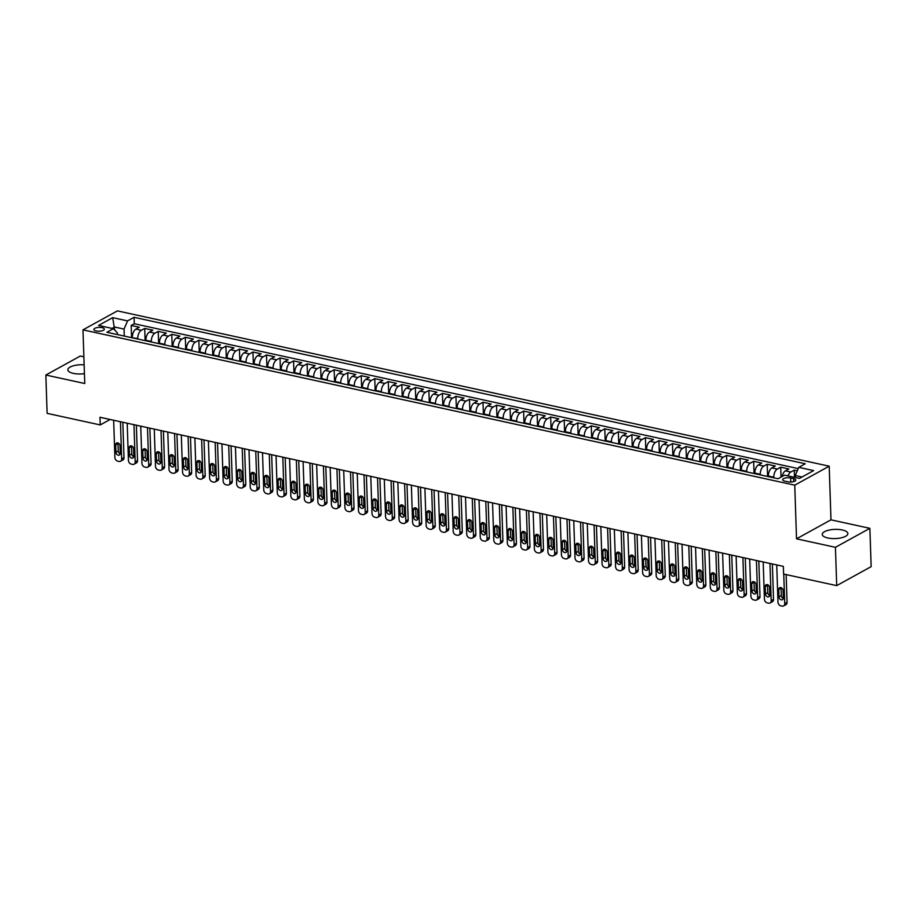 <?xml version="1.0" encoding="UTF-8"?>
<svg xmlns="http://www.w3.org/2000/svg" width="917" height="917" viewBox="0 0 917 917"><rect width="100%" height="100%" fill="white"/><g stroke="black" fill="none" stroke-linecap="round" stroke-linejoin="round"><path stroke-width="1.38" d="M84.135 364.84A12.815 4.596 -1.9 0 0 67.847 369.803A12.815 4.596 -1.9 0 0 73.406 373.379A12.815 4.596 -1.9 0 0 84.433 373.666M827.81 537.981A12.815 4.596 -1.9 0 0 841.095 537.866A12.815 4.596 -1.9 0 0 847.881 533.556A12.815 4.596 -1.9 0 0 842.322 529.98A12.815 4.596 -1.9 0 0 829.037 530.095A12.815 4.596 -1.9 0 0 822.262 534.405A12.815 4.596 -1.9 0 0 827.81 537.981M96.125 330.945A5.261 1.891 -1.9 0 0 101.581 330.899A5.261 1.891 -1.9 0 0 104.366 329.123A5.261 1.891 -1.9 0 0 102.085 327.656A5.261 1.891 -1.9 0 0 96.629 327.701A5.261 1.891 -1.9 0 0 93.855 329.478A5.261 1.891 -1.9 0 0 96.125 330.945M83.871 356.828L80.295 356.048L45.85 375.03L47.122 413.349L100.24 424.938L110.12 419.482M829.197 466.191L117.41 310.886L82.977 329.856L794.752 485.162L829.197 466.191L830.974 519.836L796.529 538.818L835.433 547.311L869.878 528.33L830.974 519.836M869.878 528.33L871.15 566.649L836.705 585.631L835.433 547.311M797.263 470.799L794.248 470.146L794.477 477.298M782.121 476.519A6.568 3.542 -77.7 0 1 785.433 470.834L788.826 468.965L780.711 467.189L781.043 477.115M768.4 476.622L768.377 476.061A6.568 3.542 102.3 0 1 771.896 467.888L775.301 466.008L767.174 464.243L767.586 476.45M754.863 473.676L754.851 473.115A6.568 3.542 102.3 0 1 758.37 464.93L761.763 463.062L753.648 461.285L754.049 473.493M741.337 470.719L741.314 470.157A6.568 3.542 102.3 0 1 744.833 461.973L748.238 460.105L740.111 458.328L740.523 470.536M727.8 467.762L727.789 467.212A6.568 3.542 102.3 0 1 731.308 459.027L734.7 457.147L726.585 455.382L726.986 467.59M714.274 464.816L714.251 464.254A6.568 3.542 102.3 0 1 717.77 456.07L721.175 454.202L713.048 452.425L713.46 464.632M700.737 461.859L700.726 461.308A6.568 3.542 102.3 0 1 704.245 453.124L707.637 451.244L699.522 449.479L699.923 461.687M687.211 458.913L687.188 458.351A6.568 3.542 102.3 0 1 690.707 450.167L694.112 448.298L685.985 446.522L686.397 458.729M673.674 455.955L673.663 455.394A6.568 3.542 102.3 0 1 677.182 447.209L680.574 445.341L672.459 443.576L672.86 455.783M660.148 452.998L660.125 452.448A6.568 3.542 102.3 0 1 663.644 444.264L667.037 442.395L658.922 440.618L659.323 452.826M646.611 450.052L646.588 449.49A6.568 3.542 102.3 0 1 650.119 441.306L653.512 439.438L645.396 437.661L645.797 449.869M633.085 447.095L633.062 446.545A6.568 3.542 102.3 0 1 636.581 438.36L639.974 436.481L631.859 434.715L632.26 446.923M619.548 444.149L619.525 443.587A6.568 3.542 102.3 0 1 623.044 435.403L626.449 433.535L618.333 431.758L618.734 443.966M606.011 441.192L605.999 440.63A6.568 3.542 102.3 0 1 609.518 432.457L612.911 430.577L604.796 428.812L605.197 441.02M592.485 438.246L592.462 437.684A6.568 3.542 102.3 0 1 595.981 429.5L599.386 427.631L591.259 425.855L591.671 438.062M578.948 435.288L578.936 434.727A6.568 3.542 102.3 0 1 582.455 426.543L585.848 424.674L577.733 422.897L578.134 435.105M565.422 432.331L565.399 431.781A6.568 3.542 102.3 0 1 568.918 423.597L572.323 421.717L564.196 419.952L564.608 432.159M551.885 429.385L551.874 428.824A6.568 3.542 102.3 0 1 555.393 420.639L558.785 418.771L550.67 416.994L551.071 429.202M538.359 426.428L538.336 425.878A6.568 3.542 102.3 0 1 541.855 417.693L545.26 415.814L537.133 414.048L537.545 426.256M524.822 423.482L524.811 422.92A6.568 3.542 102.3 0 1 528.33 414.736L531.722 412.868L523.607 411.091L524.008 423.299M511.296 420.525L511.273 419.963A6.568 3.542 102.3 0 1 514.792 411.779L518.197 409.91L510.07 408.145L510.482 420.353M497.759 417.567L497.748 417.017A6.568 3.542 102.3 0 1 501.267 408.833L504.659 406.953L496.544 405.188L496.945 417.395M484.233 414.622L484.21 414.06A6.568 3.542 102.3 0 1 487.729 405.876L491.122 404.007L483.007 402.231L483.408 414.438M470.696 411.664L470.673 411.114A6.568 3.542 102.3 0 1 474.192 402.93L477.597 401.05L469.481 399.285L469.882 411.492M457.159 408.718L457.147 408.157A6.568 3.542 102.3 0 1 460.666 399.972L464.059 398.104L455.944 396.327L456.345 408.535M443.633 405.761L443.61 405.199A6.568 3.542 102.3 0 1 447.129 397.015L450.534 395.147L442.407 393.382L442.819 405.589M430.096 402.815L430.084 402.254A6.568 3.542 102.3 0 1 433.603 394.069L436.996 392.201L428.881 390.424L429.282 402.632M416.57 399.858L416.547 399.296A6.568 3.542 102.3 0 1 420.066 391.112L423.471 389.244L415.344 387.467L415.756 399.674M403.033 396.901L403.022 396.35A6.568 3.542 102.3 0 1 406.54 388.166L409.933 386.286L401.818 384.521L402.219 396.729M389.507 393.955L389.484 393.393A6.568 3.542 102.3 0 1 393.003 385.209L396.408 383.34L388.281 381.564L388.693 393.771M375.97 390.997L375.959 390.447A6.568 3.542 102.3 0 1 379.478 382.263L382.87 380.383L374.755 378.618L375.156 390.825M362.444 388.051L362.421 387.49A6.568 3.542 102.3 0 1 365.94 379.306L369.345 377.437L361.218 375.661L361.63 387.868M348.907 385.094L348.896 384.532A6.568 3.542 102.3 0 1 352.415 376.348L355.807 374.48L347.692 372.715L348.093 384.911M335.381 382.137L335.358 381.587A6.568 3.542 102.3 0 1 338.877 373.402L342.27 371.523L334.155 369.757L334.567 381.965M321.844 379.191L321.821 378.629A6.568 3.542 102.3 0 1 325.352 370.445L328.745 368.577L320.629 366.8L321.03 379.008M308.318 376.234L308.295 375.683A6.568 3.542 102.3 0 1 311.814 367.499L315.207 365.619L307.092 363.854L307.493 376.062M294.781 373.288L294.758 372.726A6.568 3.542 102.3 0 1 298.277 364.542L301.682 362.673L293.566 360.897L293.967 373.104M281.244 370.33L281.232 369.769A6.568 3.542 102.3 0 1 284.751 361.585L288.144 359.716L280.029 357.951L280.43 370.159M267.718 367.373L267.695 366.823A6.568 3.542 102.3 0 1 271.214 358.639L274.619 356.77L266.492 354.994L266.904 367.201M254.181 364.427L254.169 363.866A6.568 3.542 102.3 0 1 257.688 355.681L261.081 353.813L252.966 352.036L253.367 364.244M240.655 361.47L240.632 360.92A6.568 3.542 102.3 0 1 244.151 352.736L247.556 350.856L239.429 349.09L239.841 361.298M227.118 358.524L227.107 357.962A6.568 3.542 102.3 0 1 230.625 349.778L234.018 347.91L225.903 346.133L226.304 358.341M213.592 355.567L213.569 355.005A6.568 3.542 102.3 0 1 217.088 346.832L220.493 344.952L212.366 343.187L212.778 355.395M200.055 352.621L200.044 352.059A6.568 3.542 102.3 0 1 203.563 343.875L206.955 342.007L198.84 340.23L199.241 352.437M186.529 349.664L186.506 349.102A6.568 3.542 102.3 0 1 190.025 340.918L193.43 339.049L185.303 337.273L185.715 349.48M172.992 346.706L172.981 346.156A6.568 3.542 102.3 0 1 176.5 337.972L179.892 336.092L171.777 334.327L172.178 346.534M159.466 343.76L159.443 343.199A6.568 3.542 102.3 0 1 162.962 335.014L166.355 333.146L158.24 331.369L158.641 343.577M145.929 340.803L145.906 340.253A6.568 3.542 102.3 0 1 149.437 332.069L152.83 330.189L144.714 328.424L145.115 340.631M836.705 585.631L783.599 574.042L783.347 566.374L99.976 417.269L100.24 424.938M793.606 478.617L790.626 477.963A5.089 1.823 -1.9 0 0 785.353 478.009A5.089 1.823 -1.9 0 0 782.659 479.729A5.089 1.823 -1.9 0 0 784.86 481.15L787.841 481.792A5.089 1.823 -1.9 0 0 793.125 481.746A5.089 1.823 -1.9 0 0 795.818 480.038A5.089 1.823 -1.9 0 0 793.606 478.617L793.709 481.597M117.41 334.579L117.342 332.779L113.421 328.699L106.899 332.286L778.086 478.743L784.597 475.144L799.486 478.399L813.631 470.593L798.753 467.349L805.264 463.761L134.077 317.316L127.566 320.904L124.047 329.088L114.579 327.014L112.057 328.401M113.421 328.699L98.532 325.455L112.676 317.649L127.566 320.904M137.814 339.038L137.791 338.476A6.568 3.542 -77.7 0 1 141.31 330.292L144.714 328.424M132.403 337.857L137.791 338.476M151.339 341.984L151.328 341.433A6.568 3.542 -77.7 0 1 154.847 333.249L158.24 331.369M164.877 344.941L164.854 344.379A6.568 3.542 -77.7 0 1 168.373 336.195L171.777 334.327M178.402 347.887L178.391 347.337A6.568 3.542 -77.7 0 1 181.91 339.152L185.303 337.273M191.94 350.844L191.917 350.283A6.568 3.542 -77.7 0 1 195.436 342.098L198.84 340.23M205.465 353.802L205.454 353.24A6.568 3.542 -77.7 0 1 208.973 345.056L212.366 343.187M219.003 356.747L218.98 356.197A6.568 3.542 -77.7 0 1 222.499 348.013L225.903 346.133M232.54 359.705L232.517 359.143A6.568 3.542 -77.7 0 1 236.036 350.959L239.429 349.09M246.065 362.651L246.043 362.1A6.568 3.542 -77.7 0 1 249.573 353.916L252.966 352.036M259.603 365.608L259.58 365.046A6.568 3.542 -77.7 0 1 263.099 356.862L266.492 354.994M273.128 368.565L273.117 368.004A6.568 3.542 -77.7 0 1 276.636 359.819L280.029 357.951M286.666 371.511L286.643 370.949A6.568 3.542 -77.7 0 1 290.162 362.777L293.566 360.897M300.191 374.468L300.18 373.907A6.568 3.542 -77.7 0 1 303.699 365.723L307.092 363.854M313.729 377.414L313.706 376.864A6.568 3.542 -77.7 0 1 317.225 368.68L320.629 366.8M327.254 380.372L327.243 379.81A6.568 3.542 -77.7 0 1 330.762 371.626L334.155 369.757M340.792 383.317L340.769 382.767A6.568 3.542 -77.7 0 1 344.288 374.583L347.692 372.715M354.317 386.275L354.306 385.713A6.568 3.542 -77.7 0 1 357.825 377.529L361.218 375.661M367.855 389.232L367.832 388.67A6.568 3.542 -77.7 0 1 371.351 380.486L374.755 378.618M381.38 392.178L381.369 391.628A6.568 3.542 -77.7 0 1 384.888 383.444L388.281 381.564M394.918 395.135L394.895 394.574A6.568 3.542 -77.7 0 1 398.414 386.389L401.818 384.521M408.455 398.081L408.432 397.531A6.568 3.542 -77.7 0 1 411.951 389.347L415.344 387.467M421.98 401.038L421.958 400.477A6.568 3.542 -77.7 0 1 425.488 392.293L428.881 390.424M435.518 403.996L435.495 403.434A6.568 3.542 -77.7 0 1 439.014 395.25L442.407 393.382M449.043 406.942L449.032 406.38A6.568 3.542 -77.7 0 1 452.551 398.207L455.944 396.327M462.581 409.899L462.558 409.337A6.568 3.542 -77.7 0 1 466.077 401.153L469.481 399.285M476.106 412.845L476.095 412.295A6.568 3.542 -77.7 0 1 479.614 404.11L483.007 402.231M489.644 415.802L489.621 415.241A6.568 3.542 -77.7 0 1 493.14 407.056L496.544 405.188M503.169 418.748L503.158 418.198A6.568 3.542 -77.7 0 1 506.677 410.014L510.07 408.145M516.707 421.705L516.684 421.144A6.568 3.542 -77.7 0 1 520.203 412.959L523.607 411.091M530.232 424.663L530.221 424.101A6.568 3.542 -77.7 0 1 533.74 415.917L537.133 414.048M543.77 427.609L543.747 427.058A6.568 3.542 -77.7 0 1 547.266 418.874L550.67 416.994M557.295 430.566L557.284 430.004A6.568 3.542 -77.7 0 1 560.803 421.82L564.196 419.952M570.832 433.512L570.81 432.962A6.568 3.542 -77.7 0 1 574.329 424.777L577.733 422.897M584.37 436.469L584.347 435.907A6.568 3.542 -77.7 0 1 587.866 427.723L591.259 425.855M597.895 439.426L597.873 438.865A6.568 3.542 -77.7 0 1 601.403 430.681L604.796 428.812M611.433 442.372L611.41 441.811A6.568 3.542 -77.7 0 1 614.929 433.638L618.333 431.758M624.958 445.33L624.947 444.768A6.568 3.542 -77.7 0 1 628.466 436.584L631.859 434.715M638.496 448.275L638.473 447.725A6.568 3.542 -77.7 0 1 641.992 439.541L645.396 437.661M652.021 451.233L652.01 450.671A6.568 3.542 -77.7 0 1 655.529 442.487L658.922 440.618M665.559 454.179L665.536 453.628A6.568 3.542 -77.7 0 1 669.055 445.444L672.459 443.576M679.084 457.136L679.073 456.574A6.568 3.542 -77.7 0 1 682.592 448.39L685.985 446.522M692.622 460.093L692.599 459.532A6.568 3.542 -77.7 0 1 696.118 451.347L699.522 449.479M706.147 463.039L706.136 462.489A6.568 3.542 -77.7 0 1 709.655 454.305L713.048 452.425M719.685 465.996L719.662 465.435A6.568 3.542 -77.7 0 1 723.181 457.251L726.585 455.382M733.222 468.942L733.199 468.392A6.568 3.542 -77.7 0 1 736.718 460.208L740.111 458.328M746.747 471.9L746.725 471.338A6.568 3.542 -77.7 0 1 750.255 463.154L753.648 461.285M760.285 474.857L760.262 474.295A6.568 3.542 -77.7 0 1 763.781 466.111L767.174 464.243M773.81 477.803L773.799 477.253A6.568 3.542 -77.7 0 1 777.318 469.068L780.711 467.189M788.024 475.889A6.568 3.542 -77.7 0 1 790.844 472.014L794.248 470.146M798.214 468.61L134.295 323.747L131.177 325.466L131.578 337.674M132.38 337.296A6.568 3.542 102.3 0 1 135.899 329.111L139.292 327.243L131.177 325.466M801.997 477.012L795.234 475.533L798.753 467.349M795.291 477.482L795.234 475.533M45.85 375.03L84.754 383.512L82.977 329.856M796.529 538.818L794.752 485.162M114.671 330.005L112.676 317.649M124.276 336.08L124.047 329.088M134.295 323.747L134.077 317.316M783.748 574.076L784.734 603.638A3.29 2.51 -118.9 0 1 783.611 605.931A3.29 2.51 -118.9 0 1 782.132 606.114L780.78 605.828A3.29 2.51 -118.9 0 1 777.971 602.171L776.733 564.929M783.611 605.931L785.938 604.647A3.29 2.51 61.1 0 0 787.061 602.366L786.144 574.592M783.336 597.861A2.625 2.006 61.1 0 1 782.442 599.684A2.625 2.006 61.1 0 1 780.218 599.328A2.625 2.006 61.1 0 1 779.003 596.91L778.762 589.551A2.625 2.006 61.1 0 1 779.656 587.728A2.625 2.006 61.1 0 1 781.869 588.084A2.625 2.006 61.1 0 1 783.084 590.502L783.336 597.861M783.278 598.469A2.625 2.006 61.1 0 1 781.33 595.626L781.089 588.278A2.625 2.006 61.1 0 1 781.135 587.659M769.971 563.462L771.197 600.692A3.29 2.51 -118.9 0 1 770.085 602.973A3.29 2.51 -118.9 0 1 768.595 603.168L767.242 602.87A3.29 2.51 -118.9 0 1 764.434 599.214L763.196 561.983M770.085 602.973L772.412 601.701A3.29 2.51 61.1 0 0 773.524 599.409L772.355 563.978M769.799 594.904A2.625 2.006 61.1 0 1 768.904 596.738A2.625 2.006 61.1 0 1 766.681 596.371A2.625 2.006 61.1 0 1 765.466 593.964L765.225 586.605A2.625 2.006 61.1 0 1 766.119 584.771A2.625 2.006 61.1 0 1 768.343 585.138A2.625 2.006 61.1 0 1 769.558 587.545L769.799 594.904M769.753 595.523A2.625 2.006 61.1 0 1 767.793 592.68L767.552 585.321A2.625 2.006 61.1 0 1 767.609 584.714M756.433 560.505L757.671 597.735A3.29 2.51 -118.9 0 1 756.548 600.027A3.29 2.51 -118.9 0 1 755.069 600.211L753.717 599.913A3.29 2.51 -118.9 0 1 750.908 596.256L749.67 559.026M756.548 600.027L758.875 598.744A3.29 2.51 61.1 0 0 759.998 596.451L758.817 561.032M756.273 591.958A2.625 2.006 61.1 0 1 755.367 593.78A2.625 2.006 61.1 0 1 753.155 593.425A2.625 2.006 61.1 0 1 751.94 591.007L751.699 583.648A2.625 2.006 61.1 0 1 752.593 581.825A2.625 2.006 61.1 0 1 754.806 582.18A2.625 2.006 61.1 0 1 756.021 584.599L756.273 591.958M756.216 592.565A2.625 2.006 61.1 0 1 754.267 589.723L754.026 582.364A2.625 2.006 61.1 0 1 754.072 581.756M742.908 557.547L744.134 594.789A3.29 2.51 -118.9 0 1 743.022 597.07A3.29 2.51 -118.9 0 1 741.532 597.265L740.179 596.967A3.29 2.51 -118.9 0 1 737.371 593.31L736.133 556.08M743.022 597.07L745.349 595.786A3.29 2.51 61.1 0 0 746.461 593.505L745.292 558.075M742.736 589.001A2.625 2.006 61.1 0 1 741.842 590.835A2.625 2.006 61.1 0 1 739.618 590.468A2.625 2.006 61.1 0 1 738.403 588.061L738.162 580.702A2.625 2.006 61.1 0 1 739.056 578.868A2.625 2.006 61.1 0 1 741.28 579.235A2.625 2.006 61.1 0 1 742.495 581.642L742.736 589.001M742.69 589.608A2.625 2.006 61.1 0 1 740.73 586.777L740.489 579.418A2.625 2.006 61.1 0 1 740.546 578.81M729.37 554.602L730.608 591.832A3.29 2.51 -118.9 0 1 729.485 594.124A3.29 2.51 -118.9 0 1 728.006 594.308L726.654 594.01A3.29 2.51 -118.9 0 1 723.845 590.353L722.607 553.123M729.485 594.124L731.812 592.841A3.29 2.51 61.1 0 0 732.935 590.548L731.755 555.117M729.21 586.043A2.625 2.006 61.1 0 1 728.304 587.877A2.625 2.006 61.1 0 1 726.092 587.51A2.625 2.006 61.1 0 1 724.877 585.103L724.636 577.744A2.625 2.006 61.1 0 1 725.53 575.91A2.625 2.006 61.1 0 1 727.743 576.277A2.625 2.006 61.1 0 1 728.958 578.696L729.21 586.043M729.153 586.662A2.625 2.006 61.1 0 1 727.204 583.82L726.963 576.461A2.625 2.006 61.1 0 1 727.009 575.853M715.845 551.644L717.071 588.874A3.29 2.51 -118.9 0 1 715.959 591.167A3.29 2.51 -118.9 0 1 714.469 591.35L713.117 591.064A3.29 2.51 -118.9 0 1 710.308 587.407L709.07 550.177M715.959 591.167L718.286 589.883A3.29 2.51 61.1 0 0 719.398 587.602L718.229 552.172M715.673 583.097A2.625 2.006 61.1 0 1 714.779 584.931A2.625 2.006 61.1 0 1 712.555 584.565A2.625 2.006 61.1 0 1 711.34 582.146L711.099 574.799A2.625 2.006 61.1 0 1 711.993 572.965A2.625 2.006 61.1 0 1 714.217 573.331A2.625 2.006 61.1 0 1 715.432 575.738L715.673 583.097M715.627 583.705A2.625 2.006 61.1 0 1 713.667 580.874L713.426 573.515A2.625 2.006 61.1 0 1 713.472 572.896M702.307 548.698L703.545 585.929A3.29 2.51 -118.9 0 1 702.422 588.21A3.29 2.51 -118.9 0 1 700.932 588.405L699.579 588.106A3.29 2.51 -118.9 0 1 696.771 584.45L695.544 547.22M702.422 588.21L704.749 586.937A3.29 2.51 61.1 0 0 705.872 584.645L704.692 549.214M702.147 580.14A2.625 2.006 61.1 0 1 701.241 581.974A2.625 2.006 61.1 0 1 699.029 581.607A2.625 2.006 61.1 0 1 697.814 579.2L697.562 571.841A2.625 2.006 61.1 0 1 698.467 570.007A2.625 2.006 61.1 0 1 700.68 570.374A2.625 2.006 61.1 0 1 701.895 572.781L702.147 580.14M702.09 580.759A2.625 2.006 61.1 0 1 700.141 577.916L699.889 570.557A2.625 2.006 61.1 0 1 699.946 569.95M688.77 545.741L690.008 582.971A3.29 2.51 -118.9 0 1 688.885 585.264A3.29 2.51 -118.9 0 1 687.406 585.447L686.054 585.161A3.29 2.51 -118.9 0 1 683.245 581.504L682.007 544.262M688.885 585.264L691.212 583.98A3.29 2.51 61.1 0 0 692.335 581.687L691.166 546.268M688.61 577.194A2.625 2.006 61.1 0 1 687.716 579.017A2.625 2.006 61.1 0 1 685.492 578.661A2.625 2.006 61.1 0 1 684.277 576.243L684.036 568.884A2.625 2.006 61.1 0 1 684.93 567.061A2.625 2.006 61.1 0 1 687.154 567.417A2.625 2.006 61.1 0 1 688.369 569.835L688.61 577.194M688.564 577.802A2.625 2.006 61.1 0 1 686.604 574.959L686.363 567.6A2.625 2.006 61.1 0 1 686.409 566.993M675.244 542.795L676.482 580.025A3.29 2.51 -118.9 0 1 675.359 582.306A3.29 2.51 -118.9 0 1 673.869 582.501L672.516 582.203A3.29 2.51 -118.9 0 1 669.708 578.547L668.482 541.317M675.359 582.306L677.686 581.023A3.29 2.51 61.1 0 0 678.809 578.742L677.629 543.311M675.072 574.237A2.625 2.006 61.1 0 1 674.178 576.071A2.625 2.006 61.1 0 1 671.966 575.704A2.625 2.006 61.1 0 1 670.751 573.297L670.499 565.938A2.625 2.006 61.1 0 1 671.404 564.104A2.625 2.006 61.1 0 1 673.617 564.471A2.625 2.006 61.1 0 1 674.832 566.878L675.072 574.237M675.027 574.844A2.625 2.006 61.1 0 1 673.078 572.013L672.826 564.654A2.625 2.006 61.1 0 1 672.883 564.047M661.707 539.838L662.945 577.068A3.29 2.51 -118.9 0 1 661.822 579.361A3.29 2.51 -118.9 0 1 660.343 579.544L658.991 579.246A3.29 2.51 -118.9 0 1 656.182 575.589L654.944 538.359M661.822 579.361L664.149 578.077A3.29 2.51 61.1 0 0 665.272 575.784L664.103 540.354M661.547 571.291A2.625 2.006 61.1 0 1 660.653 573.114A2.625 2.006 61.1 0 1 658.429 572.758A2.625 2.006 61.1 0 1 657.214 570.34L656.973 562.981A2.625 2.006 61.1 0 1 657.867 561.158A2.625 2.006 61.1 0 1 660.091 561.513A2.625 2.006 61.1 0 1 661.306 563.932L661.547 571.291M661.489 571.899A2.625 2.006 61.1 0 1 659.541 569.056L659.3 561.697A2.625 2.006 61.1 0 1 659.346 561.089M648.181 536.881L649.419 574.122A3.29 2.51 -118.9 0 1 648.296 576.403A3.29 2.51 -118.9 0 1 646.806 576.598L645.453 576.3A3.29 2.51 -118.9 0 1 642.645 572.644L641.419 535.413M648.296 576.403L650.623 575.119A3.29 2.51 61.1 0 0 651.746 572.838L650.566 537.408M648.01 568.334A2.625 2.006 61.1 0 1 647.115 570.168A2.625 2.006 61.1 0 1 644.903 569.801A2.625 2.006 61.1 0 1 643.688 567.394L643.436 560.035A2.625 2.006 61.1 0 1 644.33 558.201A2.625 2.006 61.1 0 1 646.554 558.568A2.625 2.006 61.1 0 1 647.769 560.975L648.01 568.334M647.964 568.941A2.625 2.006 61.1 0 1 646.015 566.11L645.763 558.751A2.625 2.006 61.1 0 1 645.82 558.132M634.644 533.935L635.882 571.165A3.29 2.51 -118.9 0 1 634.759 573.457A3.29 2.51 -118.9 0 1 633.28 573.641L631.928 573.343A3.29 2.51 -118.9 0 1 629.119 569.686L627.881 532.456M634.759 573.457L637.086 572.174A3.29 2.51 61.1 0 0 638.209 569.881L637.04 534.451M634.484 565.376A2.625 2.006 61.1 0 1 633.59 567.21A2.625 2.006 61.1 0 1 631.366 566.844A2.625 2.006 61.1 0 1 630.151 564.436L629.91 557.077A2.625 2.006 61.1 0 1 630.804 555.243A2.625 2.006 61.1 0 1 633.017 555.61A2.625 2.006 61.1 0 1 634.243 558.017L634.484 565.376M634.426 565.995A2.625 2.006 61.1 0 1 632.478 563.153L632.237 555.794A2.625 2.006 61.1 0 1 632.283 555.186M621.118 530.977L622.345 568.208A3.29 2.51 -118.9 0 1 621.233 570.5A3.29 2.51 -118.9 0 1 619.743 570.683L618.39 570.397A3.29 2.51 -118.9 0 1 615.582 566.74L614.344 529.499M621.233 570.5L623.56 569.216A3.29 2.51 61.1 0 0 624.672 566.935L623.503 531.505M620.947 562.43A2.625 2.006 61.1 0 1 620.052 564.253A2.625 2.006 61.1 0 1 617.84 563.898A2.625 2.006 61.1 0 1 616.614 561.479L616.373 554.12A2.625 2.006 61.1 0 1 617.267 552.298A2.625 2.006 61.1 0 1 619.491 552.653A2.625 2.006 61.1 0 1 620.706 555.072L620.947 562.43M620.901 563.038A2.625 2.006 61.1 0 1 618.952 560.195L618.7 552.848A2.625 2.006 61.1 0 1 618.757 552.229M607.581 528.032L608.819 565.262A3.29 2.51 -118.9 0 1 607.696 567.543A3.29 2.51 -118.9 0 1 606.217 567.738L604.865 567.44A3.29 2.51 -118.9 0 1 602.056 563.783L600.818 526.553M607.696 567.543L610.023 566.27A3.29 2.51 61.1 0 0 611.146 563.978L609.965 528.547M607.421 559.473A2.625 2.006 61.1 0 1 606.527 561.307A2.625 2.006 61.1 0 1 604.303 560.94A2.625 2.006 61.1 0 1 603.088 558.533L602.847 551.174A2.625 2.006 61.1 0 1 603.741 549.34A2.625 2.006 61.1 0 1 605.954 549.707A2.625 2.006 61.1 0 1 607.169 552.114L607.421 559.473M607.363 560.092A2.625 2.006 61.1 0 1 605.415 557.249L605.174 549.891A2.625 2.006 61.1 0 1 605.22 549.283M594.056 525.074L595.282 562.304A3.29 2.51 -118.9 0 1 594.17 564.597A3.29 2.51 -118.9 0 1 592.68 564.78L591.327 564.482A3.29 2.51 -118.9 0 1 588.519 560.826L587.281 523.596M594.17 564.597L596.497 563.313A3.29 2.51 61.1 0 0 597.609 561.021L596.44 525.59M593.884 556.527A2.625 2.006 61.1 0 1 592.99 558.35A2.625 2.006 61.1 0 1 590.766 557.995A2.625 2.006 61.1 0 1 589.551 555.576L589.31 548.217A2.625 2.006 61.1 0 1 590.204 546.394A2.625 2.006 61.1 0 1 592.428 546.75A2.625 2.006 61.1 0 1 593.643 549.168L593.884 556.527M593.838 557.135A2.625 2.006 61.1 0 1 591.878 554.292L591.637 546.933A2.625 2.006 61.1 0 1 591.694 546.326M580.518 522.117L581.756 559.359A3.29 2.51 -118.9 0 1 580.633 561.64A3.29 2.51 -118.9 0 1 579.154 561.834L577.802 561.536A3.29 2.51 -118.9 0 1 574.993 557.88L573.755 520.65M580.633 561.64L582.96 560.356A3.29 2.51 61.1 0 0 584.083 558.075L582.903 522.644M580.358 553.57A2.625 2.006 61.1 0 1 579.452 555.404A2.625 2.006 61.1 0 1 577.24 555.037A2.625 2.006 61.1 0 1 576.025 552.63L575.784 545.271A2.625 2.006 61.1 0 1 576.678 543.437A2.625 2.006 61.1 0 1 578.891 543.804A2.625 2.006 61.1 0 1 580.106 546.211L580.358 553.57M580.301 554.177A2.625 2.006 61.1 0 1 578.352 551.346L578.111 543.987A2.625 2.006 61.1 0 1 578.157 543.368M566.993 519.171L568.219 556.401A3.29 2.51 -118.9 0 1 567.107 558.694A3.29 2.51 -118.9 0 1 565.617 558.877L564.264 558.579A3.29 2.51 -118.9 0 1 561.456 554.923L560.218 517.692M567.107 558.694L569.434 557.41A3.29 2.51 61.1 0 0 570.546 555.117L569.377 519.687M566.821 550.613A2.625 2.006 61.1 0 1 565.927 552.447A2.625 2.006 61.1 0 1 563.703 552.08A2.625 2.006 61.1 0 1 562.488 549.673L562.247 542.314A2.625 2.006 61.1 0 1 563.141 540.48A2.625 2.006 61.1 0 1 565.365 540.847A2.625 2.006 61.1 0 1 566.58 543.265L566.821 550.613M566.775 551.232A2.625 2.006 61.1 0 1 564.815 548.389L564.574 541.03A2.625 2.006 61.1 0 1 564.631 540.422M553.455 516.214L554.693 553.444A3.29 2.51 -118.9 0 1 553.57 555.736A3.29 2.51 -118.9 0 1 552.091 555.92L550.727 555.633A3.29 2.51 -118.9 0 1 547.93 551.977L546.692 514.746M553.57 555.736L555.897 554.453A3.29 2.51 61.1 0 0 557.02 552.172L555.84 516.741M553.295 547.667A2.625 2.006 61.1 0 1 552.389 549.501A2.625 2.006 61.1 0 1 550.177 549.134A2.625 2.006 61.1 0 1 548.962 546.715L548.71 539.368A2.625 2.006 61.1 0 1 549.615 537.534A2.625 2.006 61.1 0 1 551.828 537.901A2.625 2.006 61.1 0 1 553.043 540.308L553.295 547.667M553.238 548.274A2.625 2.006 61.1 0 1 551.289 545.443L551.048 538.084A2.625 2.006 61.1 0 1 551.094 537.465M539.918 513.268L541.156 550.498A3.29 2.51 -118.9 0 1 540.044 552.779A3.29 2.51 -118.9 0 1 538.554 552.974L537.202 552.676A3.29 2.51 -118.9 0 1 534.393 549.019L533.155 511.789M540.044 552.779L542.371 551.507A3.29 2.51 61.1 0 0 543.483 549.214L542.314 513.784M539.758 544.709A2.625 2.006 61.1 0 1 538.864 546.543A2.625 2.006 61.1 0 1 536.64 546.177A2.625 2.006 61.1 0 1 535.425 543.77L535.184 536.411A2.625 2.006 61.1 0 1 536.078 534.577A2.625 2.006 61.1 0 1 538.302 534.943A2.625 2.006 61.1 0 1 539.517 537.351L539.758 544.709M539.712 545.328A2.625 2.006 61.1 0 1 537.752 542.486L537.511 535.127A2.625 2.006 61.1 0 1 537.557 534.519M526.392 510.31L527.63 547.541A3.29 2.51 -118.9 0 1 526.507 549.833A3.29 2.51 -118.9 0 1 525.017 550.017L523.664 549.719A3.29 2.51 -118.9 0 1 520.856 546.073L519.63 508.832M526.507 549.833L528.834 548.549A3.29 2.51 61.1 0 0 529.957 546.257L528.777 510.838M526.22 541.764A2.625 2.006 61.1 0 1 525.326 543.586A2.625 2.006 61.1 0 1 523.114 543.231A2.625 2.006 61.1 0 1 521.899 540.812L521.647 533.453A2.625 2.006 61.1 0 1 522.552 531.631A2.625 2.006 61.1 0 1 524.765 531.986A2.625 2.006 61.1 0 1 525.98 534.405L526.22 541.764M526.175 542.371A2.625 2.006 61.1 0 1 524.226 539.528L523.974 532.169A2.625 2.006 61.1 0 1 524.031 531.562M512.855 507.365L514.093 544.595A3.29 2.51 -118.9 0 1 512.97 546.876A3.29 2.51 -118.9 0 1 511.491 547.071L510.139 546.773A3.29 2.51 -118.9 0 1 507.33 543.116L506.092 505.886M512.97 546.876L515.297 545.592A3.29 2.51 61.1 0 0 516.42 543.311L515.251 507.88M512.695 538.806A2.625 2.006 61.1 0 1 511.801 540.64A2.625 2.006 61.1 0 1 509.577 540.273A2.625 2.006 61.1 0 1 508.362 537.866L508.121 530.507A2.625 2.006 61.1 0 1 509.015 528.673A2.625 2.006 61.1 0 1 511.239 529.04A2.625 2.006 61.1 0 1 512.454 531.447L512.695 538.806M512.637 539.414A2.625 2.006 61.1 0 1 510.689 536.583L510.448 529.224A2.625 2.006 61.1 0 1 510.494 528.616M499.329 504.407L500.567 541.638A3.29 2.51 -118.9 0 1 499.444 543.93A3.29 2.51 -118.9 0 1 497.954 544.113L496.601 543.815A3.29 2.51 -118.9 0 1 493.793 540.159L492.567 502.929M499.444 543.93L501.771 542.646A3.29 2.51 61.1 0 0 502.894 540.354L501.714 504.923M499.157 535.86A2.625 2.006 61.1 0 1 498.263 537.683A2.625 2.006 61.1 0 1 496.051 537.328A2.625 2.006 61.1 0 1 494.836 534.909L494.584 527.55A2.625 2.006 61.1 0 1 495.489 525.728A2.625 2.006 61.1 0 1 497.702 526.083A2.625 2.006 61.1 0 1 498.917 528.501L499.157 535.86M499.112 536.468A2.625 2.006 61.1 0 1 497.163 533.625L496.911 526.266A2.625 2.006 61.1 0 1 496.968 525.659M485.792 501.45L487.03 538.692A3.29 2.51 -118.9 0 1 485.907 540.973A3.29 2.51 -118.9 0 1 484.428 541.168L483.076 540.87A3.29 2.51 -118.9 0 1 480.267 537.213L479.029 499.983M485.907 540.973L488.234 539.689A3.29 2.51 61.1 0 0 489.357 537.408L488.188 501.977M485.632 532.903A2.625 2.006 61.1 0 1 484.738 534.737A2.625 2.006 61.1 0 1 482.514 534.37A2.625 2.006 61.1 0 1 481.299 531.963L481.058 524.604A2.625 2.006 61.1 0 1 481.952 522.77A2.625 2.006 61.1 0 1 484.176 523.137A2.625 2.006 61.1 0 1 485.391 525.544L485.632 532.903M485.574 533.511A2.625 2.006 61.1 0 1 483.626 530.679L483.385 523.32A2.625 2.006 61.1 0 1 483.431 522.701M472.266 498.504L473.504 535.734A3.29 2.51 -118.9 0 1 472.381 538.027A3.29 2.51 -118.9 0 1 470.891 538.21L469.538 537.912A3.29 2.51 -118.9 0 1 466.73 534.256L465.504 497.025M472.381 538.027L474.708 536.743A3.29 2.51 61.1 0 0 475.831 534.451L474.651 499.02M472.095 529.946A2.625 2.006 61.1 0 1 471.2 531.78A2.625 2.006 61.1 0 1 468.988 531.413A2.625 2.006 61.1 0 1 467.773 529.006L467.521 521.647A2.625 2.006 61.1 0 1 468.415 519.813A2.625 2.006 61.1 0 1 470.639 520.18A2.625 2.006 61.1 0 1 471.854 522.587L472.095 529.946M472.049 530.565A2.625 2.006 61.1 0 1 470.1 527.722L469.848 520.363A2.625 2.006 61.1 0 1 469.905 519.756M458.729 495.547L459.967 532.777A3.29 2.51 -118.9 0 1 458.844 535.07A3.29 2.51 -118.9 0 1 457.365 535.253L456.013 534.966A3.29 2.51 -118.9 0 1 453.204 531.31L451.966 494.068M458.844 535.07L461.171 533.786A3.29 2.51 61.1 0 0 462.294 531.505L461.113 496.074M458.569 527A2.625 2.006 61.1 0 1 457.675 528.822A2.625 2.006 61.1 0 1 455.451 528.467A2.625 2.006 61.1 0 1 454.236 526.049L453.995 518.69A2.625 2.006 61.1 0 1 454.889 516.867A2.625 2.006 61.1 0 1 457.102 517.222A2.625 2.006 61.1 0 1 458.317 519.641L458.569 527M458.511 527.607A2.625 2.006 61.1 0 1 456.563 524.765L456.322 517.417A2.625 2.006 61.1 0 1 456.368 516.798M445.203 492.601L446.43 529.831A3.29 2.51 -118.9 0 1 445.318 532.112A3.29 2.51 -118.9 0 1 443.828 532.307L442.475 532.009A3.29 2.51 -118.9 0 1 439.667 528.352L438.429 491.122M445.318 532.112L447.645 530.84A3.29 2.51 61.1 0 0 448.757 528.547L447.588 493.117M445.032 524.043A2.625 2.006 61.1 0 1 444.137 525.877A2.625 2.006 61.1 0 1 441.925 525.51A2.625 2.006 61.1 0 1 440.699 523.103L440.458 515.744A2.625 2.006 61.1 0 1 441.352 513.91A2.625 2.006 61.1 0 1 443.576 514.277A2.625 2.006 61.1 0 1 444.791 516.684L445.032 524.043M444.986 524.65A2.625 2.006 61.1 0 1 443.026 521.819L442.785 514.46A2.625 2.006 61.1 0 1 442.842 513.852M431.666 489.644L432.904 526.874A3.29 2.51 -118.9 0 1 431.781 529.166A3.29 2.51 -118.9 0 1 430.302 529.35L428.95 529.052A3.29 2.51 -118.9 0 1 426.141 525.395L424.903 488.165M431.781 529.166L434.108 527.883A3.29 2.51 61.1 0 0 435.231 525.59L434.05 490.159M431.506 521.097A2.625 2.006 61.1 0 1 430.612 522.919A2.625 2.006 61.1 0 1 428.388 522.564A2.625 2.006 61.1 0 1 427.173 520.145L426.932 512.786A2.625 2.006 61.1 0 1 427.826 510.964A2.625 2.006 61.1 0 1 430.039 511.319A2.625 2.006 61.1 0 1 431.254 513.738L431.506 521.097M431.448 521.704A2.625 2.006 61.1 0 1 429.5 518.862L429.259 511.503A2.625 2.006 61.1 0 1 429.305 510.895M418.141 486.686L419.367 523.928A3.29 2.51 -118.9 0 1 418.255 526.209A3.29 2.51 -118.9 0 1 416.765 526.404L415.412 526.106A3.29 2.51 -118.9 0 1 412.604 522.449L411.366 485.219M418.255 526.209L420.582 524.925A3.29 2.51 61.1 0 0 421.694 522.644L420.525 487.214M417.969 518.139A2.625 2.006 61.1 0 1 417.075 519.973A2.625 2.006 61.1 0 1 414.851 519.607A2.625 2.006 61.1 0 1 413.636 517.199L413.395 509.841A2.625 2.006 61.1 0 1 414.289 508.007A2.625 2.006 61.1 0 1 416.513 508.373A2.625 2.006 61.1 0 1 417.728 510.78L417.969 518.139M417.923 518.747A2.625 2.006 61.1 0 1 415.963 515.916L415.722 508.557A2.625 2.006 61.1 0 1 415.779 507.938M404.603 483.74L405.841 520.971A3.29 2.51 -118.9 0 1 404.718 523.263A3.29 2.51 -118.9 0 1 403.239 523.447L401.887 523.149A3.29 2.51 -118.9 0 1 399.078 519.492L397.84 482.262M404.718 523.263L407.045 521.979A3.29 2.51 61.1 0 0 408.168 519.687L406.988 484.256M404.443 515.182A2.625 2.006 61.1 0 1 403.537 517.016A2.625 2.006 61.1 0 1 401.325 516.649A2.625 2.006 61.1 0 1 400.11 514.242L399.869 506.883A2.625 2.006 61.1 0 1 400.763 505.049A2.625 2.006 61.1 0 1 402.976 505.416A2.625 2.006 61.1 0 1 404.191 507.835L404.443 515.182M404.386 515.801A2.625 2.006 61.1 0 1 402.437 512.958L402.196 505.599A2.625 2.006 61.1 0 1 402.242 504.992M391.078 480.783L392.304 518.013A3.29 2.51 -118.9 0 1 391.192 520.306A3.29 2.51 -118.9 0 1 389.702 520.489L388.35 520.203A3.29 2.51 -118.9 0 1 385.541 516.546L384.303 479.304M391.192 520.306L393.519 519.022A3.29 2.51 61.1 0 0 394.631 516.741L393.462 481.31M390.906 512.236A2.625 2.006 61.1 0 1 390.012 514.07A2.625 2.006 61.1 0 1 387.788 513.703A2.625 2.006 61.1 0 1 386.573 511.285L386.332 503.926A2.625 2.006 61.1 0 1 387.226 502.103A2.625 2.006 61.1 0 1 389.45 502.459A2.625 2.006 61.1 0 1 390.665 504.877L390.906 512.236M390.86 512.844A2.625 2.006 61.1 0 1 388.9 510.012L388.659 502.654A2.625 2.006 61.1 0 1 388.705 502.035M377.54 477.837L378.778 515.067A3.29 2.51 -118.9 0 1 377.655 517.348A3.29 2.51 -118.9 0 1 376.176 517.543L374.812 517.245A3.29 2.51 -118.9 0 1 372.004 513.589L370.777 476.359M377.655 517.348L379.982 516.076A3.29 2.51 61.1 0 0 381.105 513.784L379.925 478.353M377.38 509.279A2.625 2.006 61.1 0 1 376.474 511.113A2.625 2.006 61.1 0 1 374.262 510.746A2.625 2.006 61.1 0 1 373.047 508.339L372.795 500.98A2.625 2.006 61.1 0 1 373.7 499.146A2.625 2.006 61.1 0 1 375.913 499.513A2.625 2.006 61.1 0 1 377.128 501.92L377.38 509.279M377.323 509.898A2.625 2.006 61.1 0 1 375.374 507.055L375.122 499.696A2.625 2.006 61.1 0 1 375.179 499.089M364.003 474.88L365.241 512.11A3.29 2.51 -118.9 0 1 364.129 514.403A3.29 2.51 -118.9 0 1 362.639 514.586L361.287 514.288A3.29 2.51 -118.9 0 1 358.478 510.631L357.24 473.401M364.129 514.403L366.456 513.119A3.29 2.51 61.1 0 0 367.568 510.826L366.399 475.407M363.843 506.333A2.625 2.006 61.1 0 1 362.949 508.156A2.625 2.006 61.1 0 1 360.725 507.8A2.625 2.006 61.1 0 1 359.51 505.382L359.269 498.023A2.625 2.006 61.1 0 1 360.163 496.2A2.625 2.006 61.1 0 1 362.387 496.555A2.625 2.006 61.1 0 1 363.602 498.974L363.843 506.333M363.797 506.941A2.625 2.006 61.1 0 1 361.837 504.098L361.596 496.739A2.625 2.006 61.1 0 1 361.642 496.131M350.477 471.934L351.715 509.164A3.29 2.51 -118.9 0 1 350.592 511.445A3.29 2.51 -118.9 0 1 349.102 511.64L347.749 511.342A3.29 2.51 -118.9 0 1 344.941 507.686L343.715 470.455M350.592 511.445L352.919 510.161A3.29 2.51 61.1 0 0 354.042 507.88L352.862 472.45M350.305 503.376A2.625 2.006 61.1 0 1 349.411 505.21A2.625 2.006 61.1 0 1 347.199 504.843A2.625 2.006 61.1 0 1 345.984 502.436L345.732 495.077A2.625 2.006 61.1 0 1 346.637 493.243A2.625 2.006 61.1 0 1 348.85 493.61A2.625 2.006 61.1 0 1 350.065 496.017L350.305 503.376M350.26 503.983A2.625 2.006 61.1 0 1 348.311 501.152L348.059 493.793A2.625 2.006 61.1 0 1 348.116 493.186M336.94 468.977L338.178 506.207A3.29 2.51 -118.9 0 1 337.055 508.499A3.29 2.51 -118.9 0 1 335.576 508.683L334.224 508.385A3.29 2.51 -118.9 0 1 331.415 504.728L330.177 467.498M337.055 508.499L339.382 507.216A3.29 2.51 61.1 0 0 340.505 504.923L339.336 469.493M336.78 500.43A2.625 2.006 61.1 0 1 335.886 502.252A2.625 2.006 61.1 0 1 333.662 501.897A2.625 2.006 61.1 0 1 332.447 499.478L332.206 492.12A2.625 2.006 61.1 0 1 333.1 490.286A2.625 2.006 61.1 0 1 335.324 490.652A2.625 2.006 61.1 0 1 336.539 493.071L336.78 500.43M336.722 501.037A2.625 2.006 61.1 0 1 334.774 498.195L334.533 490.836A2.625 2.006 61.1 0 1 334.579 490.228M323.414 466.019L324.652 503.261A3.29 2.51 -118.9 0 1 323.529 505.542A3.29 2.51 -118.9 0 1 322.039 505.726L320.686 505.439A3.29 2.51 -118.9 0 1 317.878 501.782L316.652 464.552M323.529 505.542L325.856 504.258A3.29 2.51 61.1 0 0 326.979 501.977L325.799 466.547M323.243 497.472A2.625 2.006 61.1 0 1 322.348 499.307A2.625 2.006 61.1 0 1 320.136 498.94A2.625 2.006 61.1 0 1 318.921 496.521L318.669 489.174A2.625 2.006 61.1 0 1 319.563 487.34A2.625 2.006 61.1 0 1 321.787 487.706A2.625 2.006 61.1 0 1 323.002 490.114L323.243 497.472M323.197 498.08A2.625 2.006 61.1 0 1 321.248 495.249L320.996 487.89A2.625 2.006 61.1 0 1 321.053 487.271M309.877 463.074L311.115 500.304A3.29 2.51 -118.9 0 1 309.992 502.596A3.29 2.51 -118.9 0 1 308.513 502.78L307.161 502.482A3.29 2.51 -118.9 0 1 304.352 498.825L303.114 461.595M309.992 502.596L312.319 501.312A3.29 2.51 61.1 0 0 313.442 499.02L312.273 463.589M309.717 494.515A2.625 2.006 61.1 0 1 308.823 496.349A2.625 2.006 61.1 0 1 306.599 495.982A2.625 2.006 61.1 0 1 305.384 493.575L305.143 486.216A2.625 2.006 61.1 0 1 306.037 484.382A2.625 2.006 61.1 0 1 308.261 484.749A2.625 2.006 61.1 0 1 309.476 487.156L309.717 494.515M309.659 495.134A2.625 2.006 61.1 0 1 307.711 492.291L307.47 484.933A2.625 2.006 61.1 0 1 307.516 484.325M296.351 460.116L297.589 497.346A3.29 2.51 -118.9 0 1 296.466 499.639A3.29 2.51 -118.9 0 1 294.976 499.822L293.623 499.536A3.29 2.51 -118.9 0 1 290.815 495.879L289.589 458.638M296.466 499.639L298.793 498.355A3.29 2.51 61.1 0 0 299.916 496.063L298.736 460.643M296.18 491.569A2.625 2.006 61.1 0 1 295.285 493.392A2.625 2.006 61.1 0 1 293.073 493.037A2.625 2.006 61.1 0 1 291.858 490.618L291.606 483.259A2.625 2.006 61.1 0 1 292.5 481.436A2.625 2.006 61.1 0 1 294.724 481.792A2.625 2.006 61.1 0 1 295.939 484.21L296.18 491.569M296.134 492.177A2.625 2.006 61.1 0 1 294.185 489.334L293.933 481.987A2.625 2.006 61.1 0 1 293.99 481.368M282.814 457.17L284.052 494.401A3.29 2.51 -118.9 0 1 282.929 496.682A3.29 2.51 -118.9 0 1 281.45 496.876L280.098 496.578A3.29 2.51 -118.9 0 1 277.289 492.922L276.051 455.692M282.929 496.682L285.256 495.398A3.29 2.51 61.1 0 0 286.379 493.117L285.198 457.686M282.654 488.612A2.625 2.006 61.1 0 1 281.76 490.446A2.625 2.006 61.1 0 1 279.536 490.079A2.625 2.006 61.1 0 1 278.321 487.672L278.08 480.313A2.625 2.006 61.1 0 1 278.974 478.479A2.625 2.006 61.1 0 1 281.187 478.846A2.625 2.006 61.1 0 1 282.402 481.253L282.654 488.612M282.596 489.219A2.625 2.006 61.1 0 1 280.648 486.388L280.407 479.029A2.625 2.006 61.1 0 1 280.453 478.422M269.289 454.213L270.515 491.443A3.29 2.51 -118.9 0 1 269.403 493.736A3.29 2.51 -118.9 0 1 267.913 493.919L266.56 493.621A3.29 2.51 -118.9 0 1 263.752 489.965L262.514 452.734M269.403 493.736L271.73 492.452A3.29 2.51 61.1 0 0 272.842 490.159L271.673 454.729M269.117 485.666A2.625 2.006 61.1 0 1 268.223 487.489A2.625 2.006 61.1 0 1 265.999 487.133A2.625 2.006 61.1 0 1 264.784 484.715L264.543 477.356A2.625 2.006 61.1 0 1 265.437 475.533A2.625 2.006 61.1 0 1 267.661 475.889A2.625 2.006 61.1 0 1 268.876 478.307L269.117 485.666M269.071 486.274A2.625 2.006 61.1 0 1 267.111 483.431L266.87 476.072A2.625 2.006 61.1 0 1 266.927 475.464M255.751 451.256L256.989 488.497A3.29 2.51 -118.9 0 1 255.866 490.778A3.29 2.51 -118.9 0 1 254.387 490.973L253.035 490.675A3.29 2.51 -118.9 0 1 250.226 487.019L248.988 449.788M255.866 490.778L258.193 489.495A3.29 2.51 61.1 0 0 259.316 487.214L258.135 451.783M255.591 482.709A2.625 2.006 61.1 0 1 254.697 484.543A2.625 2.006 61.1 0 1 252.473 484.176A2.625 2.006 61.1 0 1 251.258 481.769L251.017 474.41A2.625 2.006 61.1 0 1 251.911 472.576A2.625 2.006 61.1 0 1 254.124 472.943A2.625 2.006 61.1 0 1 255.339 475.35L255.591 482.709M255.534 483.316A2.625 2.006 61.1 0 1 253.585 480.485L253.344 473.126A2.625 2.006 61.1 0 1 253.39 472.507M242.226 448.31L243.452 485.54A3.29 2.51 -118.9 0 1 242.34 487.833A3.29 2.51 -118.9 0 1 240.85 488.016L239.497 487.718A3.29 2.51 -118.9 0 1 236.689 484.061L235.451 446.831M242.34 487.833L244.667 486.549A3.29 2.51 61.1 0 0 245.779 484.256L244.61 448.826M242.054 479.751A2.625 2.006 61.1 0 1 241.16 481.585A2.625 2.006 61.1 0 1 238.936 481.219A2.625 2.006 61.1 0 1 237.721 478.812L237.48 471.453A2.625 2.006 61.1 0 1 238.374 469.619A2.625 2.006 61.1 0 1 240.598 469.985A2.625 2.006 61.1 0 1 241.813 472.393L242.054 479.751M242.008 480.37A2.625 2.006 61.1 0 1 240.048 477.528L239.807 470.169A2.625 2.006 61.1 0 1 239.864 469.561M228.688 445.353L229.926 482.583A3.29 2.51 -118.9 0 1 228.803 484.875A3.29 2.51 -118.9 0 1 227.324 485.059L225.972 484.772A3.29 2.51 -118.9 0 1 223.163 481.116L221.925 443.874M228.803 484.875L231.13 483.591A3.29 2.51 61.1 0 0 232.253 481.31L231.073 445.88M228.528 476.806A2.625 2.006 61.1 0 1 227.622 478.628A2.625 2.006 61.1 0 1 225.41 478.273A2.625 2.006 61.1 0 1 224.195 475.854L223.954 468.495A2.625 2.006 61.1 0 1 224.848 466.673A2.625 2.006 61.1 0 1 227.061 467.028A2.625 2.006 61.1 0 1 228.276 469.447L228.528 476.806M228.471 477.413A2.625 2.006 61.1 0 1 226.522 474.582L226.281 467.223A2.625 2.006 61.1 0 1 226.327 466.604M215.163 442.407L216.389 479.637A3.29 2.51 -118.9 0 1 215.277 481.918A3.29 2.51 -118.9 0 1 213.787 482.113L212.435 481.815A3.29 2.51 -118.9 0 1 209.626 478.158L208.388 440.928M215.277 481.918L217.604 480.646A3.29 2.51 61.1 0 0 218.716 478.353L217.547 442.922M214.991 473.848A2.625 2.006 61.1 0 1 214.097 475.682A2.625 2.006 61.1 0 1 211.873 475.315A2.625 2.006 61.1 0 1 210.658 472.908L210.417 465.549A2.625 2.006 61.1 0 1 211.311 463.715A2.625 2.006 61.1 0 1 213.535 464.082A2.625 2.006 61.1 0 1 214.75 466.489L214.991 473.848M214.945 474.467A2.625 2.006 61.1 0 1 212.985 471.625L212.744 464.266A2.625 2.006 61.1 0 1 212.79 463.658M201.625 439.449L202.863 476.68A3.29 2.51 -118.9 0 1 201.74 478.972A3.29 2.51 -118.9 0 1 200.261 479.155L198.897 478.857A3.29 2.51 -118.9 0 1 196.089 475.201L194.863 437.971M201.74 478.972L204.067 477.688A3.29 2.51 61.1 0 0 205.19 475.396L204.01 439.977M201.465 470.902A2.625 2.006 61.1 0 1 200.559 472.725A2.625 2.006 61.1 0 1 198.347 472.37A2.625 2.006 61.1 0 1 197.132 469.951L196.88 462.592A2.625 2.006 61.1 0 1 197.785 460.77A2.625 2.006 61.1 0 1 199.998 461.125A2.625 2.006 61.1 0 1 201.213 463.543L201.465 470.902M201.408 471.51A2.625 2.006 61.1 0 1 199.459 468.667L199.207 461.308A2.625 2.006 61.1 0 1 199.264 460.701M188.088 436.503L189.326 473.734A3.29 2.51 -118.9 0 1 188.203 476.015A3.29 2.51 -118.9 0 1 186.724 476.21L185.372 475.912A3.29 2.51 -118.9 0 1 182.563 472.255L181.325 435.025M188.203 476.015L190.541 474.731A3.29 2.51 61.1 0 0 191.653 472.45L190.484 437.019M187.928 467.945A2.625 2.006 61.1 0 1 187.034 469.779A2.625 2.006 61.1 0 1 184.81 469.412A2.625 2.006 61.1 0 1 183.595 467.005L183.354 459.646A2.625 2.006 61.1 0 1 184.248 457.812A2.625 2.006 61.1 0 1 186.472 458.179A2.625 2.006 61.1 0 1 187.687 460.586L187.928 467.945M187.882 468.553A2.625 2.006 61.1 0 1 185.922 465.721L185.681 458.362A2.625 2.006 61.1 0 1 185.727 457.755M174.562 433.546L175.8 470.776A3.29 2.51 -118.9 0 1 174.677 473.069A3.29 2.51 -118.9 0 1 173.187 473.252L171.834 472.954A3.29 2.51 -118.9 0 1 169.026 469.298L167.8 432.067M174.677 473.069L177.004 471.785A3.29 2.51 61.1 0 0 178.127 469.493L176.947 434.062M174.39 464.988A2.625 2.006 61.1 0 1 173.496 466.822A2.625 2.006 61.1 0 1 171.284 466.455A2.625 2.006 61.1 0 1 170.069 464.048L169.817 456.689A2.625 2.006 61.1 0 1 170.722 454.855A2.625 2.006 61.1 0 1 172.935 455.222A2.625 2.006 61.1 0 1 174.15 457.64L174.39 464.988M174.345 465.607A2.625 2.006 61.1 0 1 172.396 462.764L172.144 455.405A2.625 2.006 61.1 0 1 172.201 454.798M161.025 430.589L162.263 467.83A3.29 2.51 -118.9 0 1 161.14 470.112A3.29 2.51 -118.9 0 1 159.661 470.295L158.309 470.008A3.29 2.51 -118.9 0 1 155.5 466.352L154.262 429.122M161.14 470.112L163.467 468.828A3.29 2.51 61.1 0 0 164.59 466.547L163.421 431.116M160.865 462.042A2.625 2.006 61.1 0 1 159.971 463.876A2.625 2.006 61.1 0 1 157.747 463.509A2.625 2.006 61.1 0 1 156.532 461.091L156.291 453.743A2.625 2.006 61.1 0 1 157.185 451.909A2.625 2.006 61.1 0 1 159.409 452.276A2.625 2.006 61.1 0 1 160.624 454.683L160.865 462.042M160.807 462.649A2.625 2.006 61.1 0 1 158.859 459.818L158.618 452.459A2.625 2.006 61.1 0 1 158.664 451.84M147.499 427.643L148.737 464.873A3.29 2.51 -118.9 0 1 147.614 467.166A3.29 2.51 -118.9 0 1 146.124 467.349L144.771 467.051A3.29 2.51 -118.9 0 1 141.963 463.394L140.737 426.164M147.614 467.166L149.941 465.882A3.29 2.51 61.1 0 0 151.064 463.589L149.884 428.159M147.328 459.085A2.625 2.006 61.1 0 1 146.433 460.919A2.625 2.006 61.1 0 1 144.221 460.552A2.625 2.006 61.1 0 1 143.006 458.145L142.754 450.786A2.625 2.006 61.1 0 1 143.648 448.952A2.625 2.006 61.1 0 1 145.872 449.319A2.625 2.006 61.1 0 1 147.087 451.726L147.328 459.085M147.282 459.704A2.625 2.006 61.1 0 1 145.333 456.861L145.081 449.502A2.625 2.006 61.1 0 1 145.138 448.894M133.962 424.686L135.2 461.916A3.29 2.51 -118.9 0 1 134.077 464.208A3.29 2.51 -118.9 0 1 132.598 464.392L131.246 464.105A3.29 2.51 -118.9 0 1 128.437 460.449L127.199 423.207M134.077 464.208L136.404 462.925A3.29 2.51 61.1 0 0 137.527 460.632L136.358 425.213M133.802 456.139A2.625 2.006 61.1 0 1 132.908 457.961A2.625 2.006 61.1 0 1 130.684 457.606A2.625 2.006 61.1 0 1 129.469 455.187L129.228 447.828A2.625 2.006 61.1 0 1 130.122 446.006A2.625 2.006 61.1 0 1 132.346 446.361A2.625 2.006 61.1 0 1 133.561 448.78L133.802 456.139M133.744 456.746A2.625 2.006 61.1 0 1 131.796 453.904L131.555 446.556A2.625 2.006 61.1 0 1 131.601 445.937M120.436 421.74L121.674 458.97A3.29 2.51 -118.9 0 1 120.551 461.251A3.29 2.51 -118.9 0 1 119.061 461.446L117.708 461.148A3.29 2.51 -118.9 0 1 114.9 457.491L113.662 420.261M120.551 461.251L122.878 459.967A3.29 2.51 61.1 0 0 124.001 457.686L122.821 422.256M120.265 453.181A2.625 2.006 61.1 0 1 119.37 455.015A2.625 2.006 61.1 0 1 117.158 454.649A2.625 2.006 61.1 0 1 115.943 452.241L115.691 444.883A2.625 2.006 61.1 0 1 116.585 443.049A2.625 2.006 61.1 0 1 118.809 443.415A2.625 2.006 61.1 0 1 120.024 445.822L120.265 453.181M120.219 453.789A2.625 2.006 61.1 0 1 118.27 450.958L118.018 443.599A2.625 2.006 61.1 0 1 118.075 442.991M145.906 340.253L151.328 341.433M159.443 343.199L164.854 344.379M172.981 346.156L178.391 347.337M186.506 349.102L191.917 350.283M200.044 352.059L205.454 353.24M213.569 355.005L218.98 356.197M227.107 357.962L232.517 359.143M240.632 360.92L246.043 362.1M254.169 363.866L259.58 365.046M267.695 366.823L273.117 368.004M281.232 369.769L286.643 370.949M294.758 372.726L300.18 373.907M308.295 375.683L313.706 376.864M321.821 378.629L327.243 379.81M335.358 381.587L340.769 382.767M348.896 384.532L354.306 385.713M362.421 387.49L367.832 388.67M375.959 390.447L381.369 391.628M389.484 393.393L394.895 394.574M403.022 396.35L408.432 397.531M416.547 399.296L421.958 400.477M430.084 402.254L435.495 403.434M443.61 405.199L449.032 406.38M457.147 408.157L462.558 409.337M470.673 411.114L476.095 412.295M484.21 414.06L489.621 415.241M497.748 417.017L503.158 418.198M511.273 419.963L516.684 421.144M524.811 422.92L530.221 424.101M538.336 425.878L543.747 427.058M551.874 428.824L557.284 430.004M565.399 431.781L570.81 432.962M578.936 434.727L584.347 435.907M592.462 437.684L597.873 438.865M605.999 440.63L611.41 441.811M619.525 443.587L624.947 444.768M633.062 446.545L638.473 447.725M646.588 449.49L652.01 450.671M660.125 452.448L665.536 453.628M673.663 455.394L679.073 456.574M687.188 458.351L692.599 459.532M700.726 461.308L706.136 462.489M714.251 464.254L719.662 465.435M727.789 467.212L733.199 468.392M741.314 470.157L746.725 471.338M754.851 473.115L760.262 474.295M768.377 476.061L773.799 477.253M785.433 470.834L790.844 472.014M135.899 329.111L141.31 330.292M149.437 332.069L154.847 333.249M162.962 335.014L168.373 336.195M176.5 337.972L181.91 339.152M190.025 340.918L195.436 342.098M203.563 343.875L208.973 345.056M217.088 346.832L222.499 348.013M230.625 349.778L236.036 350.959M244.151 352.736L249.573 353.916M257.688 355.681L263.099 356.862M271.214 358.639L276.636 359.819M284.751 361.585L290.162 362.777M298.277 364.542L303.699 365.723M311.814 367.499L317.225 368.68M325.352 370.445L330.762 371.626M338.877 373.402L344.288 374.583M352.415 376.348L357.825 377.529M365.94 379.306L371.351 380.486M379.478 382.263L384.888 383.444M393.003 385.209L398.414 386.389M406.54 388.166L411.951 389.347M420.066 391.112L425.488 392.293M433.603 394.069L439.014 395.25M447.129 397.015L452.551 398.207M460.666 399.972L466.077 401.153M474.192 402.93L479.614 404.11M487.729 405.876L493.14 407.056M501.267 408.833L506.677 410.014M514.792 411.779L520.203 412.959M528.33 414.736L533.74 415.917M541.855 417.693L547.266 418.874M555.393 420.639L560.803 421.82M568.918 423.597L574.329 424.777M582.455 426.543L587.866 427.723M595.981 429.5L601.403 430.681M609.518 432.457L614.929 433.638M623.044 435.403L628.466 436.584M636.581 438.36L641.992 439.541M650.119 441.306L655.529 442.487M663.644 444.264L669.055 445.444M677.182 447.209L682.592 448.39M690.707 450.167L696.118 451.347M704.245 453.124L709.655 454.305M717.77 456.07L723.181 457.251M731.308 459.027L736.718 460.208M744.833 461.973L750.255 463.154M758.37 464.93L763.781 466.111M771.896 467.888L777.318 469.068M790.763 482.033L790.626 477.963M787.061 602.366L784.734 603.638M779.003 596.91L781.33 595.626M778.762 589.551L781.089 588.278M773.524 599.409L771.197 600.692M765.466 593.964L767.793 592.68M765.225 586.605L767.552 585.321M759.998 596.451L757.671 597.735M751.94 591.007L754.267 589.723M751.699 583.648L754.026 582.364M746.461 593.505L744.134 594.789M738.403 588.061L740.73 586.777M738.162 580.702L740.489 579.418M732.935 590.548L730.608 591.832M724.877 585.103L727.204 583.82M724.636 577.744L726.963 576.461M719.398 587.602L717.071 588.874M711.34 582.146L713.667 580.874M711.099 574.799L713.426 573.515M705.872 584.645L703.545 585.929M697.814 579.2L700.141 577.916M697.562 571.841L699.889 570.557M692.335 581.687L690.008 582.971M684.277 576.243L686.604 574.959M684.036 568.884L686.363 567.6M678.809 578.742L676.482 580.025M670.751 573.297L673.078 572.013M670.499 565.938L672.826 564.654M665.272 575.784L662.945 577.068M657.214 570.34L659.541 569.056M656.973 562.981L659.3 561.697M651.746 572.838L649.419 574.122M643.688 567.394L646.015 566.11M643.436 560.035L645.763 558.751M638.209 569.881L635.882 571.165M630.151 564.436L632.478 563.153M629.91 557.077L632.237 555.794M624.672 566.935L622.345 568.208M616.614 561.479L618.952 560.195M616.373 554.12L618.7 552.848M611.146 563.978L608.819 565.262M603.088 558.533L605.415 557.249M602.847 551.174L605.174 549.891M597.609 561.021L595.282 562.304M589.551 555.576L591.878 554.292M589.31 548.217L591.637 546.933M584.083 558.075L581.756 559.359M576.025 552.63L578.352 551.346M575.784 545.271L578.111 543.987M570.546 555.117L568.219 556.401M562.488 549.673L564.815 548.389M562.247 542.314L564.574 541.03M557.02 552.172L554.693 553.444M548.962 546.715L551.289 545.443M548.71 539.368L551.048 538.084M543.483 549.214L541.156 550.498M535.425 543.77L537.752 542.486M535.184 536.411L537.511 535.127M529.957 546.257L527.63 547.541M521.899 540.812L524.226 539.528M521.647 533.453L523.974 532.169M516.42 543.311L514.093 544.595M508.362 537.866L510.689 536.583M508.121 530.507L510.448 529.224M502.894 540.354L500.567 541.638M494.836 534.909L497.163 533.625M494.584 527.55L496.911 526.266M489.357 537.408L487.03 538.692M481.299 531.963L483.626 530.679M481.058 524.604L483.385 523.32M475.831 534.451L473.504 535.734M467.773 529.006L470.1 527.722M467.521 521.647L469.848 520.363M462.294 531.505L459.967 532.777M454.236 526.049L456.563 524.765M453.995 518.69L456.322 517.417M448.757 528.547L446.43 529.831M440.699 523.103L443.026 521.819M440.458 515.744L442.785 514.46M435.231 525.59L432.904 526.874M427.173 520.145L429.5 518.862M426.932 512.786L429.259 511.503M421.694 522.644L419.367 523.928M413.636 517.199L415.963 515.916M413.395 509.841L415.722 508.557M408.168 519.687L405.841 520.971M400.11 514.242L402.437 512.958M399.869 506.883L402.196 505.599M394.631 516.741L392.304 518.013M386.573 511.285L388.9 510.012M386.332 503.926L388.659 502.654M381.105 513.784L378.778 515.067M373.047 508.339L375.374 507.055M372.795 500.98L375.122 499.696M367.568 510.826L365.241 512.11M359.51 505.382L361.837 504.098M359.269 498.023L361.596 496.739M354.042 507.88L351.715 509.164M345.984 502.436L348.311 501.152M345.732 495.077L348.059 493.793M340.505 504.923L338.178 506.207M332.447 499.478L334.774 498.195M332.206 492.12L334.533 490.836M326.979 501.977L324.652 503.261M318.921 496.521L321.248 495.249M318.669 489.174L320.996 487.89M313.442 499.02L311.115 500.304M305.384 493.575L307.711 492.291M305.143 486.216L307.47 484.933M299.916 496.063L297.589 497.346M291.858 490.618L294.185 489.334M291.606 483.259L293.933 481.987M286.379 493.117L284.052 494.401M278.321 487.672L280.648 486.388M278.08 480.313L280.407 479.029M272.842 490.159L270.515 491.443M264.784 484.715L267.111 483.431M264.543 477.356L266.87 476.072M259.316 487.214L256.989 488.497M251.258 481.769L253.585 480.485M251.017 474.41L253.344 473.126M245.779 484.256L243.452 485.54M237.721 478.812L240.048 477.528M237.48 471.453L239.807 470.169M232.253 481.31L229.926 482.583M224.195 475.854L226.522 474.582M223.954 468.495L226.281 467.223M218.716 478.353L216.389 479.637M210.658 472.908L212.985 471.625M210.417 465.549L212.744 464.266M205.19 475.396L202.863 476.68M197.132 469.951L199.459 468.667M196.88 462.592L199.207 461.308M191.653 472.45L189.326 473.734M183.595 467.005L185.922 465.721M183.354 459.646L185.681 458.362M178.127 469.493L175.8 470.776M170.069 464.048L172.396 462.764M169.817 456.689L172.144 455.405M164.59 466.547L162.263 467.83M156.532 461.091L158.859 459.818M156.291 453.743L158.618 452.459M151.064 463.589L148.737 464.873M143.006 458.145L145.333 456.861M142.754 450.786L145.081 449.502M137.527 460.632L135.2 461.916M129.469 455.187L131.796 453.904M129.228 447.828L131.555 446.556M124.001 457.686L121.674 458.97M115.943 452.241L118.27 450.958M115.691 444.883L118.018 443.599"/></g></svg>
